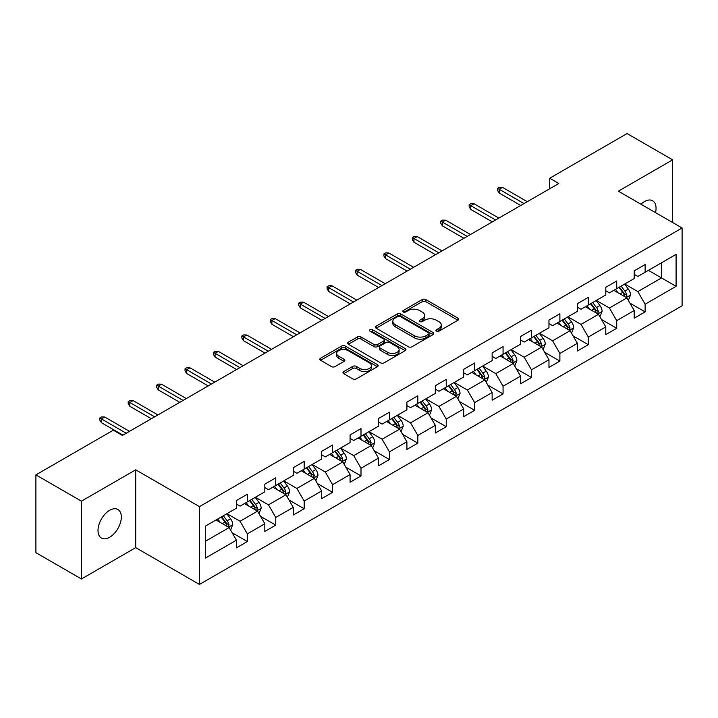 <?xml version="1.0" encoding="UTF-8"?>
<svg xmlns="http://www.w3.org/2000/svg" width="718" height="718" viewBox="0 0 718 718"><rect width="100%" height="100%" fill="white"/><g stroke="black" fill="none" stroke-linecap="round" stroke-linejoin="round"><path stroke-width="1.08" d="M436.454 331.169A1.768 1.023 0 0 0 438.958 331.169L457.958 320.201A2.531 1.463 0 0 0 458.694 319.169A2.531 1.463 0 0 0 457.958 318.137L425.774 299.559A2.531 1.463 0 0 0 422.202 299.559L403.202 310.526A1.768 1.023 0 0 0 402.69 311.244A1.768 1.023 0 0 0 403.202 311.971A1.768 1.023 0 0 0 405.706 311.971L408.165 310.544A8.086 4.667 0 0 1 419.608 310.544L422.292 312.097A8.086 4.667 0 0 1 424.661 315.399A8.086 4.667 0 0 1 422.292 318.702L419.833 320.12A1.768 1.023 0 0 0 419.312 320.847A1.768 1.023 0 0 0 419.833 321.565A1.768 1.023 0 0 0 422.337 321.565L424.796 320.147A8.086 4.667 0 0 1 436.23 320.147L438.913 321.691A8.086 4.667 0 0 1 441.283 324.994A8.086 4.667 0 0 1 438.913 328.297L436.454 329.724A1.768 1.023 0 0 0 435.943 330.442A1.768 1.023 0 0 0 436.454 331.169L436.454 329.724M109.666 537.235A16.487 9.513 120 0 0 120.436 522.704A16.487 9.513 120 0 0 117.905 509.502A16.487 9.513 120 0 0 109.666 510.31A16.487 9.513 120 0 0 98.896 524.84A16.487 9.513 120 0 0 101.417 538.051A16.487 9.513 120 0 0 109.666 537.235M655.525 212.636A16.487 9.513 120 0 0 652.644 200.771A16.487 9.513 120 0 0 644.396 201.587A16.487 9.513 120 0 0 640.923 204.208M343.716 371.601A2.531 1.463 0 0 0 342.98 372.633A2.531 1.463 0 0 0 343.716 373.665L352.744 378.88A2.531 1.463 0 0 0 356.325 378.88L377.417 366.692A2.531 1.463 0 0 0 378.162 365.659A2.531 1.463 0 0 0 377.417 364.627L345.241 346.049A2.531 1.463 0 0 0 341.66 346.049L320.569 358.228A2.531 1.463 0 0 0 319.824 359.26A2.531 1.463 0 0 0 320.569 360.292L331.474 366.593A2.531 1.463 0 0 0 335.046 366.593L344.075 361.378A2.531 1.463 0 0 0 344.819 360.346A2.531 1.463 0 0 0 344.075 359.314L338.672 356.191A6.767 3.904 0 0 1 336.688 353.435A6.767 3.904 0 0 1 340.862 349.828A6.767 3.904 0 0 1 348.23 350.671L369.42 362.904A6.767 3.904 0 0 1 371.394 365.659A6.767 3.904 0 0 1 367.221 369.267A6.767 3.904 0 0 1 359.853 368.424L356.325 366.386A2.531 1.463 0 0 0 352.744 366.386L343.716 371.601L343.716 373.665M135.711 469.832L81.43 501.164L35.9 474.876L35.9 552.689L81.43 578.977L135.711 547.646L199.451 584.443L199.451 506.63L135.711 469.832L135.711 547.646M672.631 222.508L672.631 159.845L618.351 191.176L682.1 227.983L199.451 506.63M672.631 159.845L627.092 133.557L549.692 178.243L549.692 188.762M35.9 474.876L113.309 430.19L122.41 435.449L558.801 183.503L549.692 178.243M408.345 346.776A2.531 1.463 0 0 0 411.917 346.776L433.017 334.597A2.531 1.463 0 0 0 433.753 333.565A2.531 1.463 0 0 0 433.017 332.533L400.832 313.954A2.531 1.463 0 0 0 397.26 313.954L376.169 326.134A2.531 1.463 0 0 0 375.424 327.166A2.531 1.463 0 0 0 376.169 328.198L408.345 346.776M370.703 331.545A1.768 1.023 0 0 1 372.498 331.797L372.498 329.697L405.212 348.58A2.531 1.463 0 0 1 405.957 349.612A2.531 1.463 0 0 1 405.212 350.644L384.121 362.823A2.531 1.463 0 0 1 380.549 362.823L348.365 344.245L348.365 342.181A2.531 1.463 0 0 0 347.629 343.213A2.531 1.463 0 0 0 348.365 344.245M348.365 342.181L357.393 336.966A2.531 1.463 0 0 1 360.966 336.966L374.024 344.505A2.531 1.463 0 0 0 377.596 344.505L383.583 341.05A2.531 1.463 0 0 0 384.327 340.018A2.531 1.463 0 0 0 383.583 338.986L369.994 331.142A1.768 1.023 0 0 1 369.483 330.415A1.768 1.023 0 0 1 370.569 329.472A1.768 1.023 0 0 1 372.498 329.697M199.451 584.443L682.1 305.796L682.1 227.983M232.147 532.765L247.351 541.543L247.351 533.869L264.834 523.772L264.834 531.446L275.766 525.145L275.766 517.463L293.249 507.366L293.249 515.048L304.181 508.739L304.181 501.065L321.664 490.968L321.664 498.642L332.587 492.333L332.587 484.659L350.079 474.562L350.079 482.236L361.001 475.926L361.001 468.253L378.485 458.156L378.485 465.838L389.416 459.529L389.416 451.846L406.9 441.758L406.9 449.432L417.831 443.123L417.831 435.449L435.314 425.352L435.314 433.026L446.237 426.716L446.237 419.043L463.729 408.946L463.729 416.619L474.652 410.319L474.652 402.636L492.135 392.54L492.135 400.222L503.067 393.913L503.067 386.239L520.55 376.142L520.55 383.816L531.482 377.506L531.482 369.833L548.965 359.736L548.965 367.41L559.887 361.1L559.887 353.427L577.371 343.33L577.371 351.012L588.302 344.703L588.302 337.02L605.786 326.932L605.786 334.606L616.717 328.297L616.717 320.623L634.2 310.526L634.2 318.2L645.123 311.89L645.123 304.217L676.087 286.338L676.087 254.369L661.52 262.788L661.52 277.929L676.087 286.338M247.351 541.543L236.428 547.852L236.428 540.178L205.465 558.057L205.465 526.088L236.428 508.209L236.428 500.536L247.351 494.226L247.351 501.9L264.834 491.803L264.834 484.129L275.766 477.82L275.766 485.494L293.249 475.406L293.249 467.723L304.181 461.414L304.181 469.096L321.664 458.999L321.664 451.326L332.587 445.016L332.587 452.69L350.079 442.593L350.079 434.92L361.001 428.61L361.001 436.284L378.485 426.196L378.485 418.513L389.416 412.204L389.416 419.886L406.9 409.79L406.9 402.116L417.831 395.806L417.831 403.48L435.314 393.383L435.314 385.71L446.237 379.4L446.237 387.074L463.729 376.977L463.729 369.303L474.652 362.994L474.652 370.667L492.135 360.58L492.135 352.897L503.067 346.588L503.067 354.27L520.55 344.173L520.55 336.5L531.482 330.19L531.482 337.864L548.965 327.767L548.965 320.093L559.887 313.784L559.887 321.458L577.371 311.37L577.371 303.687L588.302 297.378L588.302 305.06L605.786 294.963L605.786 287.29L616.717 280.98L616.717 288.654L634.2 278.557L634.2 270.883L645.123 264.574L645.123 272.248L676.087 254.369M244.443 503.587L257.556 511.153L240.072 521.25L226.951 513.675M236.428 504.009L240.072 506.109L247.351 501.9M240.072 521.25L247.351 533.869M257.556 511.153L264.834 523.772M272.849 487.181L285.961 494.756L268.478 504.844L255.366 497.278M264.834 487.603L268.478 489.703L275.766 485.494M268.478 504.844L275.766 517.463M285.961 494.756L293.249 507.366M301.264 470.775L314.376 478.35L296.893 488.446L283.781 480.872M293.249 471.196L296.893 473.297L304.181 469.096M296.893 488.446L304.181 501.065M314.376 478.35L321.664 490.968M329.679 454.377L342.791 461.943L325.308 472.04L312.195 464.465M321.664 454.79L325.308 456.899L332.587 452.69M325.308 472.04L332.587 484.659M342.791 461.943L350.079 474.562M358.094 437.971L371.206 445.537L353.714 455.634L340.601 448.068M350.079 438.393L353.714 440.493L361.001 436.284M353.714 455.634L361.001 468.253M371.206 445.537L378.485 458.156M386.499 421.565L399.612 429.14L382.129 439.228L369.016 431.662M378.485 421.987L382.129 424.087L389.416 419.886M382.129 439.228L389.416 451.846M399.612 429.14L406.9 441.758M414.914 405.158L428.027 412.733L410.543 422.83L397.431 415.255M406.9 405.58L410.543 407.689L417.831 403.48M410.543 422.83L417.831 435.449M428.027 412.733L435.314 425.352M443.329 388.761L456.442 396.327L438.958 406.424L425.846 398.849M435.314 389.183L438.958 391.283L446.237 387.074M438.958 406.424L446.237 419.043M456.442 396.327L463.729 408.946M471.735 372.355L484.856 379.93L467.364 390.018L454.252 382.452M463.729 372.777L467.364 374.877L474.652 370.667M467.364 390.018L474.652 402.636M484.856 379.93L492.135 392.54M500.15 355.949L513.262 363.523L495.779 373.62L482.667 366.045M492.135 356.37L495.779 358.47L503.067 354.27M495.779 373.62L503.067 386.239M513.262 363.523L520.55 376.142M528.565 339.551L541.677 347.117L524.194 357.214L511.081 349.639M520.55 339.964L524.194 342.073L531.482 337.864M524.194 357.214L531.482 369.833M541.677 347.117L548.965 359.736M556.98 323.145L570.092 330.711L552.609 340.808L539.487 333.242M548.965 323.567L552.609 325.667L559.887 321.458M552.609 340.808L559.887 353.427M570.092 330.711L577.371 343.33M585.385 306.739L598.498 314.313L581.015 324.401L567.902 316.835M577.371 307.16L581.015 309.261L588.302 305.06M581.015 324.401L588.302 337.02M598.498 314.313L605.786 326.932M613.8 290.332L626.913 297.907L609.429 308.004L596.317 300.429M605.786 290.754L609.429 292.863L616.717 288.654M609.429 308.004L616.717 320.623M626.913 297.907L634.2 310.526M648.408 270.354L661.52 277.929L637.844 291.598L624.732 284.023M634.2 274.357L637.844 276.457L645.123 272.248M637.844 291.598L645.123 304.217M81.43 501.164L81.43 578.977M205.465 541.228L229.141 527.559L216.028 519.985M229.141 527.559L236.428 540.178M629.919 303.113L645.123 311.89M601.505 319.519L616.717 328.297M573.099 335.916L588.302 344.703M544.684 352.323L559.887 361.1M516.269 368.729L531.482 377.506M487.854 385.135L503.067 393.913M459.448 401.533L474.652 410.319M431.033 417.939L446.237 426.716M402.618 434.345L417.831 443.123M374.204 450.742L389.416 459.529M345.798 467.149L361.001 475.926M317.383 483.555L332.587 492.333M288.968 499.961L304.181 508.739M260.562 516.359L275.766 525.145M437.163 331.411L438.913 330.406A8.086 4.667 0 0 0 441.283 327.103L441.283 324.994M424.661 315.399L424.661 317.5A8.086 4.667 0 0 1 422.292 320.802L420.542 321.817M457.922 320.219L425.774 301.659A2.531 1.463 0 0 0 422.202 301.659L403.911 312.213M432.981 334.615L400.832 316.055A2.531 1.463 0 0 0 397.26 316.055L376.196 328.216L376.169 326.134M428.547 334.283A1.768 1.023 0 0 0 429.068 333.565A1.768 1.023 0 0 0 428.547 332.838L400.303 316.53A1.768 1.023 0 0 0 397.799 316.53L395.205 318.029A8.086 4.667 0 0 0 392.836 321.332A8.086 4.667 0 0 0 395.205 324.635L414.51 335.782A8.086 4.667 0 0 0 425.954 335.782L428.547 334.283L428.547 336.392A1.768 1.023 0 0 0 429.068 335.665L429.068 333.565M392.836 321.332L392.836 323.441A8.086 4.667 0 0 0 395.205 326.744L395.205 324.635M428.547 336.392L425.954 337.891A8.086 4.667 0 0 1 414.51 337.891L395.205 326.744M348.401 344.263L357.393 339.075L357.393 336.966M384.327 340.018L384.327 342.118A2.531 1.463 0 0 1 383.583 343.15L377.596 346.606A2.531 1.463 0 0 1 374.024 346.606L360.966 339.075A2.531 1.463 0 0 0 357.393 339.075M372.498 331.797L405.185 350.662M387.558 352.323A6.767 3.904 0 0 0 394.936 353.166A6.767 3.904 0 0 0 399.109 349.558A6.767 3.904 0 0 0 397.126 346.803L389.659 342.495A2.531 1.463 0 0 0 386.087 342.495L380.1 345.95A2.531 1.463 0 0 0 379.355 346.982A2.531 1.463 0 0 0 380.1 348.015L387.558 352.323L387.558 354.423A6.767 3.904 0 0 0 394.936 355.275A6.767 3.904 0 0 0 399.109 351.667L399.109 349.558M379.355 346.982L379.355 349.083A2.531 1.463 0 0 0 380.1 350.115L380.1 348.015M387.558 354.423L380.1 350.115M371.394 365.659L371.394 367.769A6.767 3.904 0 0 1 367.221 371.377A6.767 3.904 0 0 1 359.853 370.524L356.325 368.487A2.531 1.463 0 0 0 352.744 368.487L343.751 373.683M336.688 353.435L336.688 355.536A6.767 3.904 0 0 0 338.672 358.3L338.672 356.191M344.075 359.314L344.075 361.378L338.672 358.3M377.381 366.719L345.241 348.158A2.531 1.463 0 0 0 341.66 348.158L320.596 360.319L320.569 358.228M628.358 300.402L630.521 294.945A6.83 3.94 -120 0 0 628.34 289.13L624.579 284.113M618.027 292.773L615.479 289.372M625.854 297.297L626.832 295.233A6.83 3.94 -120 0 0 624.884 291.131L621.124 286.105M619.41 287.092L623.583 292.666A3.473 2.01 60 0 1 624.211 293.716L626.832 295.233M618.934 287.371L622.694 292.388A6.83 3.94 60 0 1 624.651 296.498M524.014 203.589L499.207 189.265L499.207 193.052L497.565 190.423L497.565 188.313L499.207 189.265L502.483 187.371L527.29 201.695M499.207 193.052L520.73 205.474M497.565 188.313L499.387 187.263L502.483 187.371M599.943 316.8L602.106 311.343A6.83 3.94 -120 0 0 599.925 305.536L596.173 300.519M589.613 309.18L587.064 305.769M597.448 313.703L598.426 311.639A6.83 3.94 -120 0 0 596.47 307.528L592.709 302.511M591.004 303.499L595.168 309.063A3.473 2.01 60 0 1 595.805 310.122L598.426 311.639M590.528 303.777L594.28 308.794A6.83 3.94 60 0 1 596.236 312.895M571.528 333.206L573.691 327.749A6.83 3.94 -120 0 0 571.519 321.933L567.759 316.916M561.207 325.586L558.649 322.176M569.033 330.101L570.011 328.036A6.83 3.94 -120 0 0 568.055 323.935L564.294 318.918M562.589 319.905L566.753 325.469A3.473 2.01 60 0 1 567.391 326.528L570.011 328.036M562.113 320.174L565.874 325.2A6.83 3.94 60 0 1 567.821 329.302M495.6 219.986L470.793 205.671L470.793 209.45L469.15 206.82L469.15 204.72L470.793 205.671L474.068 203.777L498.875 218.093M470.793 209.45L492.324 221.88M469.15 204.72L470.972 203.67L474.068 203.777M467.185 236.393L442.378 222.068L442.378 225.856L440.744 223.226L440.744 221.126L442.378 222.068L445.654 220.175L470.461 234.499M442.378 225.856L463.909 238.286M440.744 221.126L442.557 220.076L445.654 220.175M543.113 349.612L545.285 344.155A6.83 3.94 -120 0 0 543.104 338.34L539.344 333.323M532.792 341.992L530.243 338.582M540.618 346.507L541.596 344.443A6.83 3.94 -120 0 0 539.64 340.341L535.888 335.324M534.174 336.311L538.347 341.876A3.473 2.01 60 0 1 538.976 342.926L541.596 344.443M533.698 336.58L537.459 341.597A6.83 3.94 60 0 1 539.415 345.708M514.707 366.009L516.87 360.553A6.83 3.94 -120 0 0 514.689 354.746L510.929 349.729M504.377 358.39L501.828 354.979M512.212 362.913L513.182 360.849A6.83 3.94 -120 0 0 511.234 356.738L507.473 351.721M505.759 352.709L509.933 358.282A3.473 2.01 60 0 1 510.561 359.332L513.182 360.849M505.284 352.987L509.044 358.004A6.83 3.94 60 0 1 511.001 362.105M486.292 382.416L488.455 376.959A6.83 3.94 -120 0 0 486.283 371.143L482.523 366.126M475.971 374.796L473.413 371.385M483.797 379.319L484.776 377.255A6.83 3.94 -120 0 0 482.819 373.145L479.059 368.128M477.353 369.115L481.518 374.679A3.473 2.01 60 0 1 482.155 375.738L484.776 377.255M476.878 369.393L480.629 374.41A6.83 3.94 60 0 1 482.586 378.512M438.77 252.799L413.963 238.475L413.963 242.262L412.329 239.632L412.329 237.523L413.963 238.475L417.248 236.581L442.055 250.905M413.963 242.262L435.494 254.693M412.329 237.523L414.151 236.473L417.248 236.581M410.364 269.196L385.557 254.881L385.557 258.659L383.915 256.039L383.915 253.93L385.557 254.881L388.833 252.987L413.64 267.302M385.557 258.659L407.079 271.09M383.915 253.93L385.737 252.88L388.833 252.987M381.949 285.602L357.142 271.278L357.142 275.066L355.5 272.436L355.5 270.336L357.142 271.278L360.418 269.385L385.225 283.709M357.142 275.066L378.673 287.496M355.5 270.336L357.322 269.286L360.418 269.385M353.534 302.009L328.727 287.685L328.727 291.472L327.094 288.842L327.094 286.742L328.727 287.685L332.012 285.791L356.81 300.115M328.727 291.472L350.258 303.902M327.094 286.742L328.916 285.683L332.012 285.791M325.119 318.415L300.321 304.091L300.321 307.878L298.679 305.249L298.679 303.14L300.321 304.091L303.597 302.197L328.404 316.521M300.321 307.878L321.844 320.3M298.679 303.14L300.501 302.09L303.597 302.197M296.714 334.812L271.907 320.497L271.907 324.276L270.264 321.646L270.264 319.546L271.907 320.497L275.182 318.604L299.989 332.919M271.907 324.276L293.429 336.706M270.264 319.546L272.086 318.496L275.182 318.604M268.299 351.219L243.492 336.895L243.492 340.682L241.849 338.052L241.849 335.952L243.492 336.895L246.768 335.001L271.575 349.325M243.492 340.682L265.023 353.112M241.849 335.952L243.671 334.902L246.768 335.001M239.884 367.625L215.077 353.301L215.077 357.088L213.443 354.459L213.443 352.358L215.077 353.301L218.362 351.407L243.169 365.731M215.077 357.088L236.608 369.519M213.443 352.358L215.265 351.299L218.362 351.407M211.478 384.022L186.671 369.707L186.671 373.486L185.029 370.865L185.029 368.756L186.671 369.707L189.947 367.813L214.754 382.129M186.671 373.486L208.193 385.916M185.029 368.756L186.851 367.706L189.947 367.813M183.063 400.429L158.256 386.104L158.256 389.892L156.614 387.262L156.614 385.162L158.256 386.104L161.532 384.211L186.339 398.535M158.256 389.892L179.787 402.322M156.614 385.162L158.436 384.112L161.532 384.211M154.648 416.835L129.841 402.511L129.841 406.298L128.208 403.669L128.208 401.568L129.841 402.511L133.117 400.617L157.924 414.941M129.841 406.298L151.372 418.729M128.208 401.568L130.021 400.509L133.117 400.617M126.233 433.241L101.426 418.917L101.426 422.705L99.793 420.075L99.793 417.966L101.426 418.917L104.711 417.023L129.518 431.347M101.426 422.705L122.957 435.126M99.793 417.966L101.615 416.916L104.711 417.023M457.878 398.822L460.05 393.365A6.83 3.94 -120 0 0 457.869 387.549L454.108 382.532M447.556 391.202L444.998 387.792M455.383 395.717L456.361 393.652A6.83 3.94 -120 0 0 454.404 389.551L450.644 384.534M448.938 385.521L453.112 391.086A3.473 2.01 60 0 1 453.74 392.145L456.361 393.652M448.463 385.79L452.223 390.807A6.83 3.94 60 0 1 454.171 394.918M429.463 415.228L431.635 409.772A6.83 3.94 -120 0 0 429.454 403.956L425.693 398.939M419.141 407.6L416.593 404.198M426.968 412.123L427.946 410.059A6.83 3.94 -120 0 0 425.998 405.957L422.238 400.931M420.524 401.918L424.697 407.492A3.473 2.01 60 0 1 425.325 408.542L427.946 410.059M420.048 402.197L423.808 407.214A6.83 3.94 60 0 1 425.765 411.324M401.057 431.626L403.22 426.169A6.83 3.94 -120 0 0 401.039 420.362L397.287 415.345M390.727 424.006L388.178 420.595M398.562 428.529L399.54 426.465A6.83 3.94 -120 0 0 397.584 422.355L393.823 417.337M392.109 418.325L396.282 423.889A3.473 2.01 60 0 1 396.919 424.948L399.54 426.465M391.633 418.603L395.394 423.62A6.83 3.94 60 0 1 397.35 427.722M372.642 448.032L374.805 442.575A6.83 3.94 -120 0 0 372.633 436.759L368.873 431.742M362.321 440.412L359.763 437.002M370.147 444.927L371.125 442.862A6.83 3.94 -120 0 0 369.169 438.761L365.408 433.744M363.703 434.731L367.867 440.296A3.473 2.01 60 0 1 368.505 441.355L371.125 442.862M363.227 435L366.988 440.026A6.83 3.94 60 0 1 368.935 444.128M344.227 464.438L346.399 458.981A6.83 3.94 -120 0 0 344.218 453.166L340.458 448.149M333.906 456.819L331.348 453.408M341.732 461.333L342.71 459.269A6.83 3.94 -120 0 0 340.754 455.167L337.002 450.15M335.288 451.137L339.461 456.702A3.473 2.01 60 0 1 340.09 457.761L342.71 459.269M334.812 451.407L338.573 456.424A6.83 3.94 60 0 1 340.529 460.534M315.821 480.845L317.984 475.379A6.83 3.94 -120 0 0 315.803 469.572L312.043 464.555M305.491 473.216L302.942 469.805M313.317 477.739L314.296 475.675A6.83 3.94 -120 0 0 312.348 471.564L308.587 466.547M306.873 467.535L311.047 473.108A3.473 2.01 60 0 1 311.675 474.158L314.296 475.675M306.398 467.813L310.158 472.83A6.83 3.94 60 0 1 312.115 476.931M287.406 497.242L289.569 491.785A6.83 3.94 -120 0 0 287.388 485.969L283.637 480.952M277.076 489.622L274.527 486.212M284.911 494.146L285.89 492.081A6.83 3.94 -120 0 0 283.933 487.971L280.173 482.954M278.467 483.941L282.632 489.505A3.473 2.01 60 0 1 283.269 490.565L285.89 492.081M277.992 484.219L281.743 489.236A6.83 3.94 60 0 1 283.7 493.338M258.992 513.648L261.155 508.191A6.83 3.94 -120 0 0 258.983 502.376L255.222 497.359M248.67 506.028L246.112 502.618M256.497 510.543L257.475 508.479A6.83 3.94 -120 0 0 255.518 504.377L251.758 499.36M250.052 500.347L254.217 505.912A3.473 2.01 60 0 1 254.854 506.971L257.475 508.479M249.577 500.617L253.337 505.634A6.83 3.94 60 0 1 255.285 509.744M230.577 530.055L232.749 524.598A6.83 3.94 -120 0 0 230.568 518.782L226.807 513.765M220.255 522.426L217.707 519.024M228.082 526.949L229.06 524.885A6.83 3.94 -120 0 0 227.103 520.783L223.352 515.757M221.638 516.745L225.811 522.318A3.473 2.01 60 0 1 226.439 523.368L229.06 524.885M221.162 517.023L224.922 522.04A6.83 3.94 60 0 1 226.879 526.15M438.913 330.406L438.913 328.297M419.833 321.565L419.833 320.12M422.292 320.802L422.292 318.702M403.202 311.971L403.202 310.526M422.202 301.659L422.202 299.559M425.774 301.659L425.774 299.559M457.958 320.201L457.958 318.137M397.26 316.055L397.26 313.954M400.832 316.055L400.832 313.954M433.017 334.597L433.017 332.533M414.51 337.891L414.51 335.782M425.954 337.891L425.954 335.782M360.966 339.075L360.966 336.966M374.024 346.606L374.024 344.505M377.596 346.606L377.596 344.505M383.583 343.15L383.583 341.05M405.212 350.644L405.212 348.58M352.744 368.487L352.744 366.386M356.325 368.487L356.325 366.386M359.853 370.524L359.853 368.424M341.66 348.158L341.66 346.049M345.241 348.158L345.241 346.049M377.417 366.692L377.417 364.627M626.24 297.521L630.476 295.071M624.884 291.131L628.34 289.13M620.029 293.931L622.694 292.388M597.825 313.919L602.061 311.477M596.47 307.528L599.925 305.536M591.614 310.338L594.28 308.794M569.419 330.325L573.646 327.884M568.055 323.935L571.519 321.933M563.199 326.735L565.874 325.2M541.004 346.731L545.24 344.281M539.64 340.341L543.104 338.34M534.793 343.141L537.459 341.597M512.589 363.129L516.825 360.687M511.234 356.738L514.689 354.746M506.378 359.547L509.044 358.004M484.174 379.535L488.411 377.094M482.819 373.145L486.283 371.143M477.964 375.945L480.629 374.41M455.768 395.941L460.005 393.491M454.404 389.551L457.869 387.549M449.549 392.351L452.223 390.807M427.354 412.347L431.59 409.897M425.998 405.957L429.454 403.956M421.143 408.757L423.808 407.214M398.939 428.745L403.175 426.304M397.584 422.355L401.039 420.362M392.728 425.164L395.394 423.62M370.533 445.151L374.76 442.71M369.169 438.761L372.633 436.759M364.313 441.561L366.988 440.026M342.118 461.557L346.354 459.107M340.754 455.167L344.218 453.166M335.898 457.967L338.573 456.424M313.703 477.955L317.939 475.513M312.348 471.564L315.803 469.572M307.492 474.374L310.158 472.83M285.288 494.361L289.525 491.92M283.933 487.971L287.388 485.969M279.078 490.771L281.743 489.236M256.882 510.767L261.11 508.326M255.518 504.377L258.983 502.376M250.663 507.177L253.337 505.634M228.468 527.174L232.704 524.723M227.103 520.783L230.568 518.782M222.257 523.584L224.922 522.04"/></g></svg>
